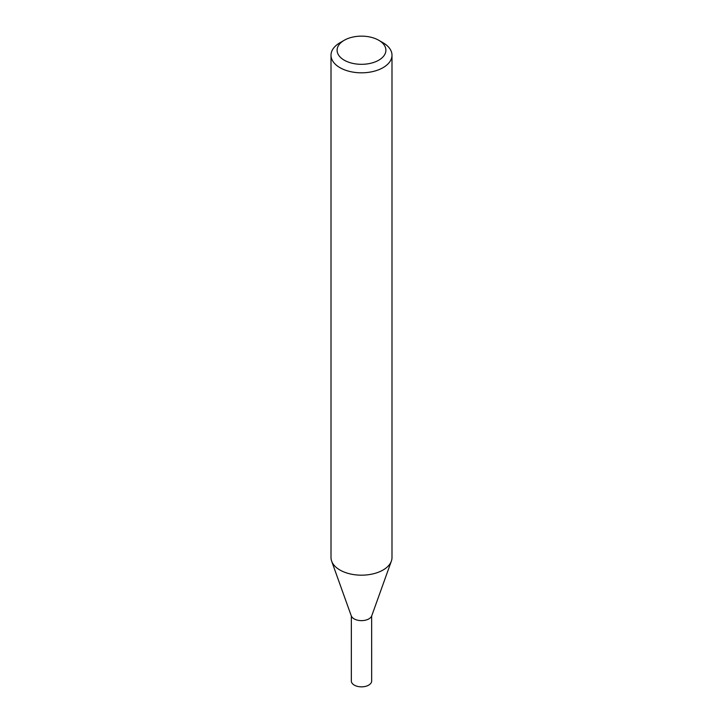 <?xml version="1.0" encoding="UTF-8"?>
<svg xmlns="http://www.w3.org/2000/svg" width="723" height="723" viewBox="0 0 723 723"><rect width="100%" height="100%" fill="white"/><g stroke="black" fill="none" stroke-linecap="round" stroke-linejoin="round"><path stroke-width="1.08" d="M383.063 42.765L378.753 40.271A24.392 14.08 180 0 1 378.753 60.19A24.392 14.08 180 0 1 344.247 60.19A24.392 14.08 180 0 1 344.247 40.271A24.392 14.08 180 0 1 378.753 40.271L383.063 42.765A30.493 17.605 180 0 1 391.993 55.21A30.493 17.605 180 0 1 361.5 72.815A30.493 17.605 180 0 1 331.007 55.21A30.493 17.605 180 0 1 339.937 42.765L344.247 40.271M391.993 55.21L391.993 557.569A30.493 17.605 180 0 1 391.36 561.138L371.749 615.815A10.465 6.046 180 0 1 361.5 620.632A10.465 6.046 180 0 1 351.251 615.815L331.64 561.138A30.493 17.605 180 0 1 331.007 557.569L331.007 55.21M391.36 561.138A30.493 17.605 180 0 1 361.5 575.174A30.493 17.605 180 0 1 331.64 561.138M371.658 616.05L371.667 680.985A10.167 5.865 180 0 1 361.5 686.85A10.167 5.865 180 0 1 351.333 680.985L351.342 616.05"/></g></svg>
